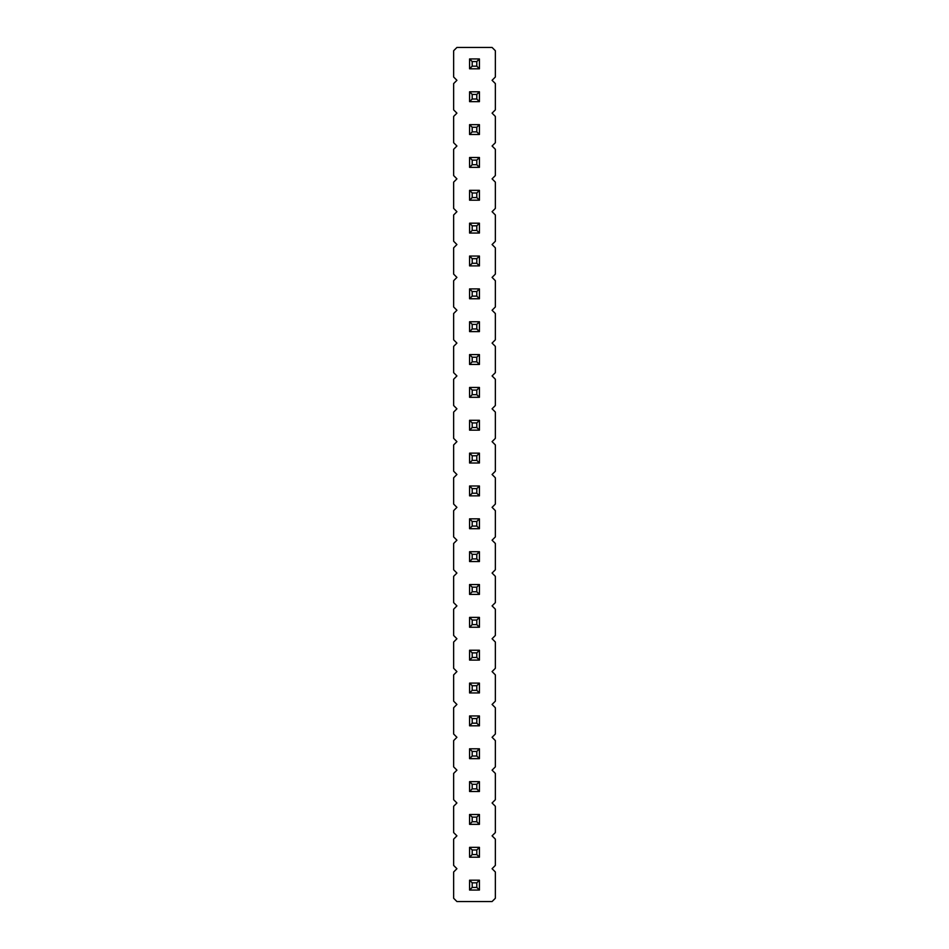 <?xml version="1.0" encoding="UTF-8"?>
<svg xmlns="http://www.w3.org/2000/svg" width="949" height="949" viewBox="0 0 949 949"><rect width="100%" height="100%" fill="white"/><g stroke="black" fill="none" stroke-linecap="round" stroke-linejoin="round"><path stroke-width="1.42" d="M492.08 868.703L495.354 865.417L495.354 839.13L492.08 835.855L495.354 832.57L495.354 806.282L492.08 802.996L495.354 799.71L495.354 773.435L492.08 770.149L495.354 766.863L495.354 740.588L492.08 737.302L495.354 734.016L495.354 707.74L492.08 704.455L495.354 701.169L495.354 674.881L492.08 671.595L495.354 668.31L495.354 642.034L492.08 638.748L495.354 635.462L495.354 609.187L492.08 605.901L495.354 602.615L495.354 576.34L492.08 573.054L495.354 569.768L495.354 543.48L492.08 540.195L495.354 536.92L495.354 510.633L492.08 507.347L495.354 504.061L495.354 477.786L492.08 474.5L495.354 471.214L495.354 444.939L492.08 441.653L495.354 438.367L495.354 412.08L492.08 408.805L495.354 405.52L495.354 379.232L492.08 375.946L495.354 372.66L495.354 346.385L492.08 343.099L495.354 339.813L495.354 313.538L492.08 310.252L495.354 306.966L495.354 280.69L492.08 277.405L495.354 274.119L495.354 247.831L492.08 244.545L495.354 241.26L495.354 214.984L492.08 211.698L495.354 208.412L495.354 182.137L492.08 178.851L495.354 175.565L495.354 149.29L492.08 146.004L495.354 142.718L495.354 116.43L492.08 113.145L495.354 109.87L495.354 83.583L492.08 80.297L495.354 77.011L495.354 50.736L492.08 47.45L456.92 47.45L453.646 50.736L453.646 77.011L456.92 80.297L453.646 83.583L453.646 109.87L456.92 113.145L453.646 116.43L453.646 142.718L456.92 146.004L453.646 149.29L453.646 175.565L456.92 178.851L453.646 182.137L453.646 208.412L456.92 211.698L453.646 214.984L453.646 241.26L456.92 244.545L453.646 247.831L453.646 274.119L456.92 277.405L453.646 280.69L453.646 306.966L456.92 310.252L453.646 313.538L453.646 339.813L456.92 343.099L453.646 346.385L453.646 372.66L456.92 375.946L453.646 379.232L453.646 405.52L456.92 408.805L453.646 412.08L453.646 438.367L456.92 441.653L453.646 444.939L453.646 471.214L456.92 474.5L453.646 477.786L453.646 504.061L456.92 507.347L453.646 510.633L453.646 536.92L456.92 540.195L453.646 543.48L453.646 569.768L456.92 573.054L453.646 576.34L453.646 602.615L456.92 605.901L453.646 609.187L453.646 635.462L456.92 638.748L453.646 642.034L453.646 668.31L456.92 671.595L453.646 674.881L453.646 701.169L456.92 704.455L453.646 707.74L453.646 734.016L456.92 737.302L453.646 740.588L453.646 766.863L456.92 770.149L453.646 773.435L453.646 799.71L456.92 802.996L453.646 806.282L453.646 832.57L456.92 835.855L453.646 839.13L453.646 865.417L456.92 868.703L453.646 871.989L453.646 898.264L456.92 901.55L492.08 901.55L495.354 898.264L495.354 871.989L492.08 868.703M479.423 233.051L479.423 223.193L469.577 223.193L469.577 233.051L479.423 233.051L476.801 230.429L476.801 225.826L472.199 225.826L472.199 230.429L476.801 230.429M479.423 256.052L469.577 256.052L469.577 265.898L479.423 265.898L479.423 256.052L476.801 258.674L472.199 258.674L472.199 263.276L476.801 263.276L479.423 265.898M479.423 298.757L479.423 288.899L469.577 288.899L469.577 298.757L479.423 298.757L476.801 296.124L476.801 291.521L472.199 291.521L472.199 296.124L476.801 296.124M469.577 331.604L479.423 331.604L479.423 321.747L469.577 321.747L469.577 331.604L472.199 328.971L476.801 328.971L479.423 331.604M469.577 463.005L479.423 463.005L479.423 453.148L469.577 453.148L469.577 463.005L472.199 460.372L476.801 460.372L479.423 463.005M469.577 430.158L479.423 430.158L479.423 420.3L469.577 420.3L469.577 430.158L472.199 427.524L476.801 427.524L479.423 430.158M469.577 354.594L469.577 364.452L479.423 364.452L479.423 354.594L469.577 354.594L472.199 357.227L472.199 361.83L476.801 361.83L479.423 364.452M479.423 397.299L479.423 387.453L469.577 387.453L469.577 397.299L479.423 397.299L476.801 394.677L476.801 390.075L472.199 390.075L472.199 394.677L476.801 394.677M479.423 561.547L479.423 551.701L469.577 551.701L469.577 561.547L479.423 561.547L476.801 558.925L476.801 554.323L472.199 554.323L472.199 558.925L476.801 558.925M479.423 518.842L469.577 518.842L469.577 528.7L479.423 528.7L479.423 518.842L476.801 521.476L472.199 521.476L472.199 526.078L476.801 526.078L479.423 528.7M479.423 495.853L479.423 485.995L469.577 485.995L469.577 495.853L479.423 495.853L476.801 493.219L476.801 488.628L472.199 488.628L472.199 493.219L476.801 493.219M469.577 683.102L469.577 692.948L479.423 692.948L479.423 683.102L469.577 683.102L472.199 685.724L472.199 690.326L476.801 690.326L479.423 692.948M469.577 650.243L469.577 660.101L479.423 660.101L479.423 650.243L469.577 650.243L472.199 652.876L472.199 657.479L476.801 657.479L479.423 660.101M479.423 584.548L469.577 584.548L469.577 594.406L479.423 594.406L479.423 584.548L476.801 587.17L472.199 587.17L472.199 591.773L476.801 591.773L479.423 594.406M479.423 627.253L479.423 617.396L469.577 617.396L469.577 627.253L479.423 627.253L476.801 624.62L476.801 620.029L472.199 620.029L472.199 624.62L476.801 624.62M469.577 758.654L479.423 758.654L479.423 748.797L469.577 748.797L469.577 758.654L472.199 756.021L476.801 756.021L479.423 758.654M469.577 725.807L479.423 725.807L479.423 715.949L469.577 715.949L469.577 725.807L472.199 723.174L476.801 723.174L479.423 725.807M479.423 791.502L479.423 781.644L469.577 781.644L469.577 791.502L479.423 791.502L476.801 788.88L476.801 784.277L472.199 784.277L472.199 788.88L476.801 788.88M479.423 190.346L469.577 190.346L469.577 200.203L479.423 200.203L479.423 190.346L476.801 192.979L472.199 192.979L472.199 197.57L476.801 197.57L479.423 200.203M479.423 857.208L479.423 847.35L469.577 847.35L469.577 857.208L479.423 857.208L476.801 854.574L476.801 849.972L472.199 849.972L472.199 854.574L476.801 854.574M479.423 824.349L479.423 814.503L469.577 814.503L469.577 824.349L479.423 824.349L476.801 821.727L476.801 817.125L472.199 817.125L472.199 821.727L476.801 821.727M469.577 91.792L469.577 101.65L479.423 101.65L479.423 91.792L469.577 91.792L472.199 94.425L472.199 99.028L476.801 99.028L479.423 101.65M479.423 134.497L479.423 124.651L469.577 124.651L469.577 134.497L479.423 134.497L476.801 131.875L476.801 127.273L472.199 127.273L472.199 131.875L476.801 131.875M469.577 167.356L479.423 167.356L479.423 157.498L469.577 157.498L469.577 167.356L472.199 164.723L476.801 164.723L479.423 167.356M469.577 880.197L469.577 890.055L479.423 890.055L479.423 880.197L469.577 880.197L472.199 882.831L472.199 887.422L476.801 887.422L479.423 890.055M479.423 68.802L479.423 58.945L469.577 58.945L469.577 68.802L479.423 68.802L476.801 66.169L476.801 61.578L472.199 61.578L472.199 66.169L476.801 66.169M479.423 223.193L476.801 225.826M469.577 223.193L472.199 225.826M469.577 233.051L472.199 230.429M469.577 256.052L472.199 258.674M469.577 265.898L472.199 263.276M476.801 263.276L476.801 258.674M479.423 288.899L476.801 291.521M469.577 288.899L472.199 291.521M469.577 298.757L472.199 296.124M476.801 328.971L476.801 324.38L472.199 324.38L472.199 328.971M479.423 321.747L476.801 324.38M469.577 321.747L472.199 324.38M476.801 460.372L476.801 455.781L472.199 455.781L472.199 460.372M479.423 453.148L476.801 455.781M469.577 453.148L472.199 455.781M476.801 427.524L476.801 422.922L472.199 422.922L472.199 427.524M479.423 420.3L476.801 422.922M469.577 420.3L472.199 422.922M469.577 364.452L472.199 361.83M476.801 361.83L476.801 357.227L472.199 357.227M479.423 354.594L476.801 357.227M479.423 387.453L476.801 390.075M469.577 387.453L472.199 390.075M469.577 397.299L472.199 394.677M479.423 551.701L476.801 554.323M469.577 551.701L472.199 554.323M469.577 561.547L472.199 558.925M469.577 518.842L472.199 521.476M469.577 528.7L472.199 526.078M476.801 526.078L476.801 521.476M479.423 485.995L476.801 488.628M469.577 485.995L472.199 488.628M469.577 495.853L472.199 493.219M469.577 692.948L472.199 690.326M476.801 690.326L476.801 685.724L472.199 685.724M479.423 683.102L476.801 685.724M469.577 660.101L472.199 657.479M476.801 657.479L476.801 652.876L472.199 652.876M479.423 650.243L476.801 652.876M469.577 584.548L472.199 587.17M469.577 594.406L472.199 591.773M476.801 591.773L476.801 587.17M479.423 617.396L476.801 620.029M469.577 617.396L472.199 620.029M469.577 627.253L472.199 624.62M476.801 756.021L476.801 751.43L472.199 751.43L472.199 756.021M479.423 748.797L476.801 751.43M469.577 748.797L472.199 751.43M476.801 723.174L476.801 718.571L472.199 718.571L472.199 723.174M479.423 715.949L476.801 718.571M469.577 715.949L472.199 718.571M479.423 781.644L476.801 784.277M469.577 781.644L472.199 784.277M469.577 791.502L472.199 788.88M469.577 190.346L472.199 192.979M469.577 200.203L472.199 197.57M476.801 197.57L476.801 192.979M479.423 847.35L476.801 849.972M469.577 847.35L472.199 849.972M469.577 857.208L472.199 854.574M479.423 814.503L476.801 817.125M469.577 814.503L472.199 817.125M469.577 824.349L472.199 821.727M469.577 101.65L472.199 99.028M476.801 99.028L476.801 94.425L472.199 94.425M479.423 91.792L476.801 94.425M479.423 124.651L476.801 127.273M469.577 124.651L472.199 127.273M469.577 134.497L472.199 131.875M476.801 164.723L476.801 160.12L472.199 160.12L472.199 164.723M479.423 157.498L476.801 160.12M469.577 157.498L472.199 160.12M469.577 890.055L472.199 887.422M476.801 887.422L476.801 882.831L472.199 882.831M479.423 880.197L476.801 882.831M479.423 58.945L476.801 61.578M469.577 58.945L472.199 61.578M469.577 68.802L472.199 66.169"/></g></svg>

